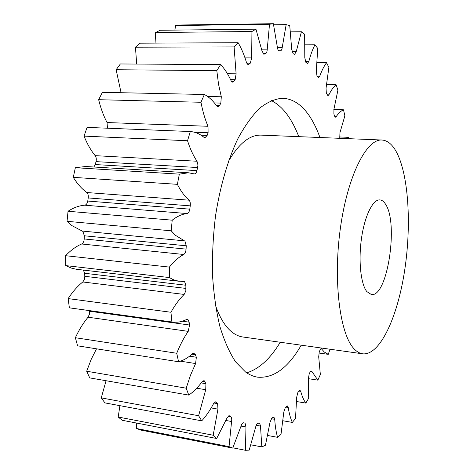 <?xml version="1.0" encoding="UTF-8"?>
<svg xmlns="http://www.w3.org/2000/svg" width="474" height="474" viewBox="0 0 474 474"><rect width="100%" height="100%" fill="white"/><g stroke="black" fill="none" stroke-linecap="round" stroke-linejoin="round"><path stroke-width="0.71" d="M298.792 136.654C295.912 129.118 292.565 122.517 288.755 116.847C283.618 109.221 277.8 103.794 271.288 100.565M319.95 137.513C317.219 129.906 314.043 123.24 310.411 117.516C302.643 105.258 293.394 98.829 282.67 98.237C275.181 98.788 267.561 102.064 259.799 108.066C252.091 115.68 244.762 125.936 237.806 138.841C227.846 159.892 220.037 186.643 215.504 216.02C213.116 235.874 212.115 255.51 212.506 274.926C213.697 293.762 216.162 310.962 219.9 326.533C224.267 340.83 229.511 352.62 235.631 361.905L245.55 372.019C249.443 374.81 253.436 376.522 257.53 377.168C273.593 378.519 288.156 367.86 301.221 345.191M366.811 291.569C360.744 284.033 358.261 260.433 361.538 238.031C364.761 215.587 372.949 199.234 379.875 199.904C382.05 200.087 383.987 201.604 385.7 204.46C398.693 223.746 387.282 297.708 371.349 294.526L366.811 291.569M396.886 152.865C409.08 176.95 411.574 228.154 404.18 273.468C396.856 318.735 379.567 355.713 362.687 353.817C359.778 353.414 356.999 351.838 354.339 349.083C340.131 335.124 332.991 281.917 340.273 229.007C347.442 176.038 366.562 138.639 381.955 140.02C387.714 140.428 392.691 144.712 396.886 152.865M215.409 305.167C219.806 317.847 225.334 326.829 231.999 332.114C235.483 334.845 239.092 336.475 242.836 336.996L362.687 353.817M136.713 423.081L136.548 428.52L140.802 430.084L232.728 448.114L241.118 425.919C241.799 423.809 242.617 422.767 243.577 422.79L245.07 423.181L245.953 427.009L245.467 450.3L249.188 450.122L255.664 427.062C256.185 424.852 256.926 423.59 257.892 423.264L259.634 423.128L260.499 426.067L261.814 446.923L265.44 445.264L270.044 422.168L271.946 417.878L273.936 417.156L274.724 419.318C275.151 426.197 276.105 432.199 277.568 437.33L281.005 434.391L283.831 411.953L285.389 407.332L287.291 405.874L288.233 407.498C289.158 413.476 290.526 418.453 292.345 422.423L295.515 418.412L296.688 397.165L297.903 392.371L299.923 390.262L300.723 391.352C302.068 396.353 303.769 400.269 305.843 403.084L308.692 398.19L308.373 378.548L309.244 373.708L310.126 372.013L311.625 371.101L317.858 380.142L320.353 374.537L318.7 356.821L319.233 352.046L319.997 350.126L321.336 348.645L324.269 352.01L328.257 354.345L330.023 349.237M119.91 405.667L118.204 417.031L122.256 420.29L216.671 438.503L226.922 418.169L229.262 415.739L230.802 416.747C231.668 417.547 231.928 419.135 231.579 421.51L229.037 446.627L232.728 448.114M106.063 380.729L101.27 397.893L104.926 402.888L201.746 420.847C206.101 416.083 210.083 410.283 213.685 403.445L215.812 401.715L217.619 403.652L217.951 409.133L213.17 435.227L216.671 438.503M96.524 348.817L91.156 359.47L86.683 371.237L89.728 377.891L188.776 395.091C193.493 391.903 197.931 387.448 202.09 381.73L203.885 380.652L204.312 380.818L205.917 383.703L205.734 389.729L198.618 415.728L201.746 420.847M172.577 322.071L69.382 307.845L172.577 322.071C177.24 322.676 181.874 321.822 186.483 319.512L187.959 319.618L189.126 322.142L189.553 325.04L188.231 331.367L88.046 317.201C83.3 322.942 79.075 329.78 75.366 337.719L77.594 345.836L178.574 361.751C183.485 360.441 188.231 357.674 192.811 353.444L194.696 353.118L196.349 357.23L195.608 363.558L190.489 375.248L186.199 388.188L188.776 395.091M179.379 281.289L76.338 269.268L71.39 268.1L65.75 265.612L169.342 277.551L172.862 279.47L176.458 280.738L184.617 281.698L185.885 285.235L84.609 273.267L83.383 270.097M186.246 245.799L84.36 235.797L82.843 231.395L82.203 231.057L184.422 240.839L184.978 241.183L186.246 245.799L186.075 249.128C185.861 251.795 185.073 253.578 183.728 254.479C178.805 257.086 174.023 261.293 169.366 267.099L169.342 277.551M190.252 205.864L88.235 197.936C88.52 195.531 88.051 193.73 86.825 192.533L189.096 200.188C190.157 201.438 190.548 203.328 190.252 205.864L189.784 209.153C189.333 211.76 188.421 213.223 187.058 213.555C182.14 214.088 177.193 216.298 172.21 220.185L171.179 230.808L175.427 235.288L184.422 240.839M171.179 230.808L67.053 221.311L71.93 225.63L82.203 231.057M188.978 200.081L187.135 198.369C183.551 194.796 180.298 190.115 177.377 184.339L73.286 177.341C76.687 182.857 80.45 187.331 84.573 190.779L86.695 192.426M339.508 136.956L348.811 137.33L349.012 138.686M348.811 137.33L344.722 138.515M339.751 138.313L339.953 132.643L344.871 115.828L343.484 109.79C340.984 110.904 338.543 113.197 336.161 116.663L335.438 117.161L334.437 115.846L333.892 113.985L333.951 109.079L337.926 90.101L336.06 84.674C333.518 86.914 331.13 90.303 328.891 94.836L327.943 95.701L326.331 93.177L326.047 88.235L328.873 67.361L326.533 62.722C324.026 66.141 321.763 70.632 319.749 76.207L318.564 77.558L316.952 75.692L316.294 70.839L317.746 48.437L314.949 44.781C312.562 49.397 310.517 54.984 308.811 61.543L307.407 63.492L305.843 62.278L304.794 57.668L304.64 34.223L301.423 31.758L296.238 51.625L294.615 54.309L293.175 53.722L291.723 49.515L289.744 25.661L286.16 24.612L282.267 47.258C282 49.456 281.39 50.635 280.448 50.789L279.216 50.777C278.25 50.617 277.634 49.415 277.355 47.163L273.368 23.7L269.505 24.263L267.253 49.16C267.146 51.542 266.595 53.023 265.6 53.592L263.971 54.202L262.092 51.293L255.954 29.175L251.937 31.515L251.664 57.905L250.313 63.143L248.246 64.588L246.444 62.408C244.228 54.925 241.45 48.366 238.114 42.719L234.103 46.932L236.111 73.802L235.151 79.691L233.919 81.38L232.669 82.168L231.057 80.693C228.089 74.157 224.611 68.783 220.623 64.577L216.808 70.65L218.538 84.218L221.305 96.779L220.831 103.095L219.699 105.335L217.969 106.78L216.665 105.927C213.004 100.731 208.91 96.915 204.371 94.48L200.97 102.271C202.671 111.289 205.023 119.294 208.015 126.285L208.098 132.75L207.132 135.469L204.928 137.762L204.057 137.395C199.803 133.881 195.223 131.926 190.311 131.529L187.532 140.742C190.133 148.883 193.297 155.715 197.012 161.243L197.972 165.065L196.953 170.616C196.378 172.761 195.501 173.857 194.316 173.917L188.492 172.779L179.344 174.148L177.377 184.339M185.885 285.235L185.826 290.918L184.155 294.431C179.456 298.958 175.054 304.901 170.948 312.259L171.902 321.97M188.231 331.367C183.965 337.518 180.132 344.817 176.731 353.266L178.574 361.751M318.919 353.012L328.257 354.345M88.046 317.201L89.343 314.422L89.432 311.217L189.553 325.04M89.313 310.6L89.432 311.217M69.382 307.845L68.143 298.602L170.948 312.259M184.155 294.431L82.796 281.971C77.546 286.166 72.664 291.711 68.143 298.602M82.796 281.971L84.372 279.577L84.816 276.306L186.021 288.429M84.609 273.267L84.816 276.306M65.75 265.612L65.602 255.699L169.366 267.099M183.728 254.479L81.647 243.997C76.113 246.385 70.768 250.284 65.602 255.699M81.647 243.997C83.157 243.168 84.017 241.491 84.218 238.961L186.075 249.128M84.36 235.797L84.218 238.961M67.053 221.311L68.037 211.256L172.21 220.185M187.058 213.555L84.733 205.195C79.17 205.621 73.606 207.642 68.037 211.256M84.733 205.195C86.28 204.898 87.287 203.518 87.755 201.053L189.784 209.153M88.235 197.936L87.755 201.053M73.286 177.341L75.348 167.701L179.344 174.148M188.492 172.779L85.681 166.504L75.348 167.701M93.893 167.008L95.244 164.549L196.953 170.616M197.694 167.535L96.032 161.628L95.244 164.549M96.032 161.628C96.578 159.246 96.287 157.249 95.156 155.65L197.012 161.243M190.311 131.529L87.056 127.393L84.064 136.109C87.145 143.847 90.842 150.359 95.156 155.65M107.444 128.205L107.065 122.541L208.015 126.285M204.371 94.48L102.39 92.323L98.657 99.7C100.737 108.268 103.539 115.875 107.065 122.541M220.623 64.577L120.372 63.966L116.13 69.731L121.071 92.714M238.114 42.719L139.96 43.187L135.446 47.199L136.702 64.067M255.954 29.175L160.153 30.265L155.585 32.505L155.081 43.116M273.368 23.7L180.061 25.004L175.629 25.549L174.859 30.099M308.384 378.667L317.858 380.142M296.694 401.549L305.843 403.084M283.085 420.776L292.345 422.423M267.786 435.505L277.568 437.33M251.001 444.837L261.814 446.923M232.864 447.829L245.467 450.3M136.548 428.52L229.037 446.627M118.204 417.031L213.17 435.227M101.27 397.893L198.618 415.728M86.683 371.237L186.199 388.188M75.366 337.719L176.731 353.266M84.064 136.109L187.532 140.742M98.657 99.7L200.97 102.271M116.13 69.731L216.808 70.65M135.446 47.199L234.103 46.932M155.585 32.505L251.937 31.515M175.629 25.549L269.505 24.263M273.64 24.778L286.16 24.612M290.598 31.865L301.423 31.758M305.102 44.817L314.949 44.781M317.171 62.675L326.533 62.722M326.77 84.532L336.06 84.674M333.832 109.53L343.484 109.79M381.955 140.02L261.026 135.126C249.668 134.764 238.783 143.569 228.361 161.539M246.735 372.837C259.1 368.979 270.269 358.782 280.252 342.246M321.816 349.006L320.779 348.858M311.975 371.622L310.517 371.403M300.723 391.352L298.827 391.044M288.233 407.498L285.674 407.053M274.724 419.318L271.181 418.69M260.499 426.067L256.203 425.285M245.953 427.009L241.059 426.108M229.665 415.923L228.823 415.769M216.582 402.248L214.894 401.958M205.029 381.742L202.439 381.315M195.673 354.759L191.982 354.197M189.126 322.142L182.3 321.206M334.751 116.622L336.161 116.663M327.036 94.8L328.891 94.836M317.272 76.184L319.749 76.207M305.339 61.525L308.811 61.543M291.966 51.625L296.238 51.625M277.367 47.27L282.267 47.258M261.689 49.172L267.253 49.16M265.6 53.592L262.969 53.586M263.591 54.119L264.338 54.119M244.999 57.887L251.664 57.905M250.313 63.143L246.705 63.125M247.452 64.239L249.034 64.251M227.437 73.713L236.111 73.802M235.151 79.691L230.565 79.626M231.425 81.344L233.919 81.38M207.588 96.477L221.305 96.779M220.831 103.095L214.378 102.935M216.174 105.246L219.699 105.335M208.098 132.75L194.269 132.193M201.059 135.214L207.132 135.469M189.553 356.187L196.349 357.23M195.608 363.558L180.47 361.176M201.207 382.921L205.917 383.703M205.734 389.729L196.763 388.212M213.94 403.007L217.619 403.652M217.951 409.133L211.179 407.93M228.071 416.255L230.802 416.747M231.579 421.51L225.985 420.491M243.263 422.796L244.815 423.081"/></g></svg>
